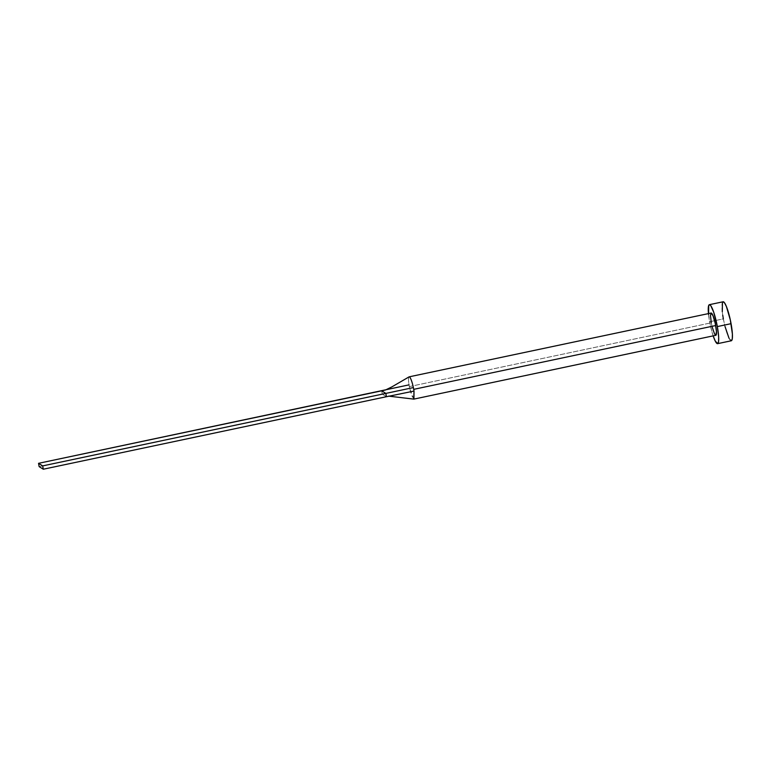 <?xml version="1.0" encoding="UTF-8"?>
<svg xmlns="http://www.w3.org/2000/svg" width="771" height="771" viewBox="0 0 771 771"><rect width="100%" height="100%" fill="white"/><g stroke="black" fill="none" stroke-linecap="round" stroke-linejoin="round"><path stroke-width="0.58" stroke-dasharray="3.85 2.89" d="M413.931 399.089L411.579 395.35L409.661 388.362A11.382 1.899 78.1 0 1 409.314 386.599L711.276 322.798A11.382 1.899 -101.9 0 0 715.835 335.308M713.165 335.867A19.921 3.325 78.1 0 1 709.619 321.767L723.352 318.866A19.921 3.325 -101.9 0 0 731.322 340.763M723.092 301.779A19.921 3.325 -101.9 0 0 723.352 318.866L709.619 321.767A19.921 3.325 78.1 0 1 708.462 313.595L710.39 325.593L713.262 336.156M712.221 327.135L711.276 322.798L409.314 386.599A11.382 1.899 78.1 0 1 409.015 384.864A11.382 1.899 78.1 0 1 409.025 376.903M723.352 318.866L725 326.451M729.009 338.228L731.448 340.724M723.661 301.924L722.446 302.473M722.282 311.648L722.726 315.137M711.132 313.036A11.382 1.899 -101.9 0 0 711.276 322.798M409.131 376.846A11.382 1.899 -101.9 0 0 409.015 384.864L385.442 390.01M409.015 384.864A11.382 1.899 -101.9 0 0 409.314 386.599A11.382 1.899 -101.9 0 0 409.661 388.362L382.3 394.145L381.693 390.82L382.3 394.145L409.661 388.362L413.757 399.108M386.435 396.718L382.3 394.145L39.157 466.638L382.3 394.145L386.435 396.718M389.114 396.169L390.184 395.957"/><path stroke-width="1.16" d="M413.873 399.108L715.835 335.308A11.382 1.899 -101.9 0 0 715.69 325.545L413.719 389.345A11.382 1.899 78.1 0 1 414.017 391.07L413.931 399.089M717.599 343.664L731.322 340.763A19.921 3.325 -101.9 0 0 731.072 323.675L717.338 326.576A19.921 3.325 78.1 0 1 717.599 343.664A19.921 3.325 78.1 0 1 713.165 335.867L715.286 341.129L717.714 343.625L718.582 341.601L718.668 336.917L717.338 326.576L731.072 323.675A19.921 3.325 -101.9 0 0 723.092 301.779L709.368 304.68A19.921 3.325 78.1 0 1 717.338 326.576L713.705 312.188L710.756 305.663L709.927 304.815L708.722 305.374L708.559 314.549M708.462 313.595A19.921 3.325 78.1 0 1 709.368 304.68M711.276 322.798L710.486 315.378L711.064 313.055L713.021 315.744L715.247 323.357L716.442 331.453L715.902 335.289L714.515 333.862L712.221 327.135M725 326.451L729.009 338.228M731.448 340.724L732.305 338.7L732.392 334.026L730.301 319.849L726.398 306.521L724.48 302.762L722.967 301.818M722.446 302.473L722.282 311.648M722.726 315.137L723.352 318.866M715.69 325.545A11.382 1.899 -101.9 0 0 711.132 313.036L409.16 376.836A11.382 1.899 78.1 0 1 413.372 387.582A11.382 1.899 78.1 0 1 413.719 389.345L715.69 325.545M409.064 376.874L391.764 386.955L385.442 390.01L381.693 390.82L385.828 393.403L413.372 387.582A11.382 1.899 -101.9 0 0 409.131 376.846M388.594 396.13L413.757 399.108L414.017 391.07L386.435 396.718L385.828 393.403L42.684 465.896L385.828 393.403L386.435 396.718L414.017 391.07A11.382 1.899 -101.9 0 0 413.719 389.345A11.382 1.899 -101.9 0 0 413.372 387.582L385.828 393.403L381.693 390.82L38.55 463.323L39.157 466.638L43.292 469.221L42.684 465.896L38.55 463.323L409.015 384.864M43.292 469.221L386.435 396.718L43.292 469.221L42.684 465.896L38.55 463.323L39.157 466.638L43.292 469.221"/></g></svg>
